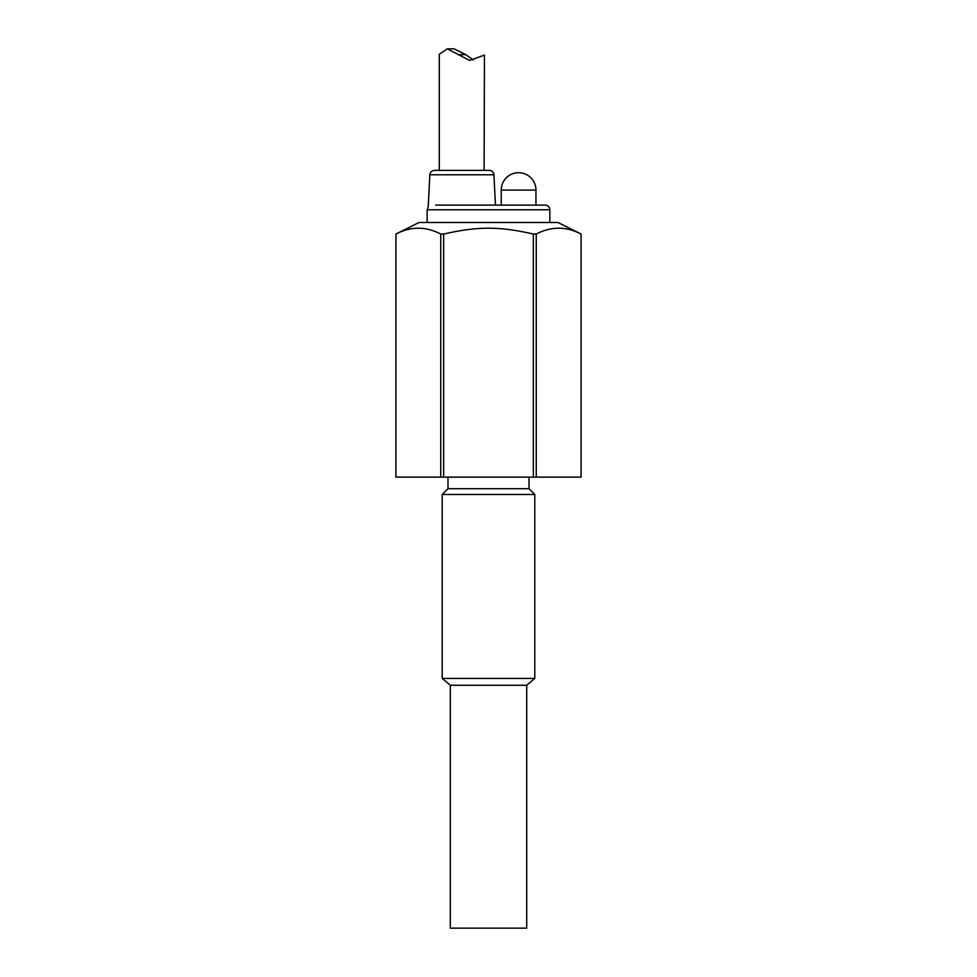 <?xml version="1.0" encoding="UTF-8"?>
<svg xmlns="http://www.w3.org/2000/svg" width="977" height="977" viewBox="0 0 977 977"><rect width="100%" height="100%" fill="white"/><g stroke="black" fill="none" stroke-linecap="round" stroke-linejoin="round"><path stroke-width="1.47" d="M439.308 170.389L439.308 54.187L447.381 48.85L469.607 60.44L484.445 55.103L484.103 170.389M473.344 60.024L465.785 54.639L454.146 48.85L447.381 48.85M535.958 205.121L535.958 190.075L501.238 190.075L501.238 205.121L435.705 205.121M549.843 222.487L549.843 209.75A4.629 4.629 0 0 0 545.215 205.121L435.937 205.121C425.716 206.929 425.716 206.929 435.937 205.121M493.935 174.798A4.629 4.629 0 0 0 489.306 170.389L434.447 170.389C431.724 170.657 430.173 172.123 429.831 174.798L493.935 174.798L495.449 205.121M533.332 477.13L443.668 477.13L443.668 234.053C477.631 226.261 499.369 226.261 533.332 234.053L533.332 477.13L536.251 477.13L536.251 234.053C551.199 226.261 566.147 226.261 581.083 234.053L581.083 477.13L536.251 477.13M581.095 477.13L581.095 234.053L557.952 222.487L419.048 222.487L395.905 234.053C410.853 226.261 425.801 226.261 440.749 234.053L440.749 477.13L395.917 477.13L395.917 234.053L395.905 477.13M440.749 234.053L443.668 234.053M443.668 477.13L440.749 477.13M533.332 234.053L536.251 234.053M534.798 494.496L534.798 678.429L442.202 678.429L442.202 494.496L534.798 494.496L529.009 488.708L447.991 488.708L447.991 477.13M534.798 678.429L526.701 685.268L450.299 685.268L442.202 678.429M526.701 685.268L526.701 928.15L450.299 928.15L450.299 685.268M465.785 54.639L457.969 54.639M429.831 174.798L428.231 206.782L427.157 209.75L549.843 209.75M535.958 190.075A17.366 17.366 0 0 0 518.592 172.709A17.366 17.366 0 0 0 501.238 190.075M427.157 209.75L427.157 222.487M447.991 488.708L442.202 494.496M529.009 477.13L529.009 488.708"/></g></svg>
